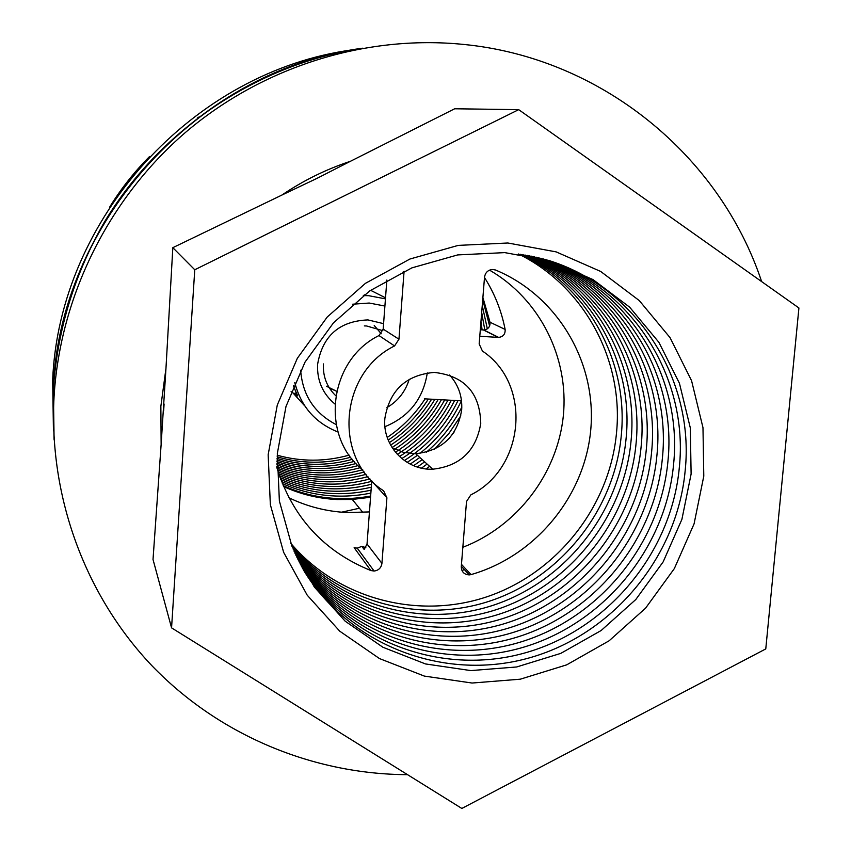 <?xml version="1.0" encoding="UTF-8"?>
<svg xmlns="http://www.w3.org/2000/svg" width="851" height="851" viewBox="0 0 851 851"><rect width="100%" height="100%" fill="white"/><g stroke="black" fill="none" stroke-linecap="round" stroke-linejoin="round"><path stroke-width="1.28" d="M461.838 808.45L765.772 648.919L798.919 307.977L518.695 109.651L194.762 269.767L172.827 247.673L165.966 368.398L160.86 406.331L161.137 444.382L153.02 559.479L171.562 627.857L461.838 808.45M761.645 281.596C719.744 155.488 601.231 57.708 463.412 44.412C365.653 34.572 262.853 66.527 185.486 132.416C108.502 198.73 60.081 296.542 54.06 396.609C48.613 496.963 85.462 595.774 151.914 665.705C218.867 735.243 312.743 774.25 407.555 774.676M518.695 109.651L454.668 108.779L350.442 161.286C326.071 169.317 303.179 180.603 281.755 195.134L172.827 247.673M171.562 627.857L194.762 269.767M268.161 454.732L277.288 405.055L297.329 358.303L327.252 316.987L365.473 283.309L409.927 259.023L458.242 245.386L507.845 243.003L556.15 251.885L600.689 271.458L639.261 300.563L670.035 337.624L691.576 380.716L702.979 427.659L703.788 476.156L694.065 523.886L674.332 568.596L645.558 608.178L609.114 640.792L566.681 664.854L520.269 679.194L472.039 683.034L424.33 676.088L379.482 658.568L339.751 631.187L307.222 595.2L283.638 552.331L270.352 504.686L268.161 454.732M161.137 444.382L165.966 368.398M281.755 195.134L316.944 178.391L350.442 161.286M691.118 473.996L690.31 427.893L679.438 383.28L658.919 342.357L629.644 307.168L592.966 279.564L550.65 261.023L504.781 252.619L457.7 254.917L411.852 267.884L369.674 290.936L333.422 322.901L305.03 362.1L286 406.448L277.32 453.583L279.373 501.005L291.946 546.246L314.306 586.977L345.176 621.187L382.886 647.239L425.489 663.94L470.826 670.588L516.663 666.971L560.798 653.377L601.146 630.517L635.803 599.519L663.152 561.883L681.896 519.376L691.118 473.996M303.594 570.191C349.091 645.483 443.243 681.332 527.429 658.408C611.72 635.676 677.183 557.703 685.172 470.656C694.873 379.163 636.452 287.117 547.725 260.151M302.382 568.043C348.165 641.697 441.243 676.205 524.173 653.142C607.199 630.24 671.471 553.246 679.332 467.38C688.789 377.536 632.08 287.053 545.342 259.481M301.211 565.894C347.261 637.952 439.276 671.152 520.972 647.951C602.753 624.911 665.865 548.874 673.598 464.167C682.821 375.929 627.761 286.978 542.991 258.842M300.073 563.766C346.378 634.261 437.329 666.184 517.812 642.856C598.381 619.666 660.355 544.576 667.961 461.008C676.96 374.344 623.517 286.915 540.651 258.247M298.988 561.66C345.506 630.602 435.414 661.28 514.706 637.846C594.072 614.518 654.93 540.353 662.418 457.902C671.205 372.791 619.315 286.851 538.343 257.683M297.935 559.554C344.644 626.985 433.531 656.461 511.642 632.91C589.839 609.465 649.611 536.204 656.972 454.849C665.546 371.259 615.177 286.776 536.056 257.151M296.925 557.469C343.804 623.411 431.67 651.706 508.632 628.059C585.669 604.487 644.377 532.13 651.621 451.849C659.982 369.749 611.103 286.702 533.79 256.651M295.946 555.405C342.985 619.879 429.829 647.037 505.664 623.283C581.563 599.604 639.229 528.12 646.356 448.902C654.525 368.26 607.082 286.627 531.545 256.183M294.999 553.341C342.176 616.39 428.021 642.42 502.739 618.581C577.521 594.806 634.165 524.184 641.186 446.009C649.153 366.792 603.104 286.553 529.333 255.747M294.084 551.299C341.389 612.933 426.245 637.878 499.867 613.965C573.542 590.083 629.187 520.312 636.101 443.158C643.877 365.345 599.189 286.479 527.131 255.343M293.212 549.267C340.613 609.518 424.479 633.399 497.027 609.412C569.627 585.435 624.294 516.504 631.102 440.35C638.697 363.92 595.328 286.404 524.95 254.97M292.361 547.257C339.847 606.135 422.745 628.985 494.24 604.923C565.766 580.871 619.475 512.77 626.176 437.595C633.591 362.515 591.509 286.33 522.791 254.619M291.553 545.257C339.102 602.795 421.032 624.634 491.484 600.508C561.968 576.382 614.73 509.079 621.336 434.882C628.57 361.132 587.743 286.244 520.652 254.3M290.765 543.268C338.368 599.487 419.352 620.347 488.772 596.157C558.224 571.957 610.071 505.462 616.571 432.212C623.645 359.771 584.031 286.17 518.536 254.002M469.305 574.893L471.05 574.595C535.524 556.192 585.031 496.08 590.807 429.234C596.711 362.42 557.703 295.903 495.665 270.075L492.942 269.49C488.176 269.778 485.368 272.331 484.527 277.139L479.166 343.921L482.421 351.048C532.279 384.12 525.088 467.954 470.848 494.867L466.518 501.484L461.285 566.681C461.465 571.851 464.146 574.595 469.305 574.893L461.316 566.33M276.809 467.486C292.287 516.993 323.635 551.352 370.845 570.542L374.1 571.042C378.599 570.415 381.205 567.872 381.929 563.415L386.907 497.803L383.599 490.782C332.943 458.817 338.985 373.025 394.566 345.931L378.972 335.56L383.173 329.124L386.854 280.053M404.087 271.246L398.959 339.209L394.566 345.931M384.865 418.415C389.609 390.258 406.076 374.919 434.276 372.408C464.508 375.876 480.007 392.896 480.751 423.458C476.156 450.839 460.146 466.093 432.744 469.199C405.831 470.529 382.184 445.669 384.865 418.415M371.781 480.826L367.036 543.98L364.175 549.469L361.835 546.353L365.824 547.608M370.845 570.542L354.133 547.672L357.239 548.15L361.835 546.353M362.845 469.975C319.753 436.563 328.56 360.26 378.972 335.56M392.205 447.817L403.512 452.36L415.682 453.711C441.967 450.764 457.295 436.169 461.678 409.916C462.508 396.481 458.466 384.843 449.541 375.004M462.838 547.289C517.227 526.343 557.416 473.773 563.33 415.809C569.17 357.867 539.917 299.169 489.506 270.139M54.102 439.871L53.336 388.077C60.038 221.568 198.485 69.878 362.515 48.199M341.613 512.185L359.441 508.228M461.519 400.832L424.351 398.821M484.496 277.522C494.622 293.521 501.494 310.828 505.132 329.433C505.398 334.113 503.228 336.773 498.643 337.4L479.773 336.283M369.451 511.919L347.314 512.557C326.827 511.579 307.339 506.643 288.861 497.729M480.304 329.762L483.74 329.954C488.187 329.348 490.282 326.773 490.027 322.242L482.889 297.478M370.589 290.297L385.524 297.818M304.796 405.959L291.904 391.779M283.543 486.527C300.594 494.303 318.487 498.633 337.209 499.537L352.282 499.452L370.547 497.239M291.063 391.673L297.69 395.96L293.393 385.843M489.612 326.039L482.719 299.648M482.251 305.52L487.336 328.826M481.687 312.53L484.783 329.869M480.964 321.476L482.113 329.869M425.106 398.864C415.075 414.267 402.449 427.128 387.226 437.446M349.187 455.125C325.188 461.806 301.19 461.848 277.213 455.232M428.351 399.034C417.873 415.575 404.491 429.255 388.205 440.073M350.718 457.232C326.124 464.018 301.594 463.88 277.118 456.817M431.595 399.215C420.734 416.841 406.65 431.319 389.332 442.637M352.367 459.338C327.146 466.242 302.041 465.944 277.032 458.412M434.85 399.385C423.66 418.086 408.916 433.329 390.598 445.126M354.133 461.433C328.252 468.497 302.53 468.029 276.969 460.008M438.116 399.566C426.638 419.298 411.278 435.297 392.034 447.541M356.026 463.529C329.443 470.773 303.073 470.135 276.915 461.614M441.392 399.747C429.681 420.479 413.756 437.201 393.619 449.902M358.058 465.614C330.72 473.082 303.658 472.284 276.862 463.21M444.69 399.917C432.776 421.628 416.341 439.052 395.385 452.189M360.239 467.688C332.113 475.422 304.307 474.464 276.83 464.816M447.988 400.098C435.935 422.724 419.043 440.829 397.321 454.402M362.579 469.752C333.603 477.794 305.02 476.688 276.809 466.433M451.317 400.278C439.159 423.777 421.873 442.541 399.449 456.551M364.292 472.018C334.741 480.155 305.637 478.858 276.99 468.114M454.647 400.459C442.446 424.777 424.819 444.158 401.778 458.604M366.047 474.315C336.028 482.517 306.52 481.06 277.522 469.954M457.998 400.64C445.796 425.723 427.904 445.69 404.331 460.561M367.919 476.613C337.421 484.9 307.477 483.294 278.096 471.816M461.37 400.832C451.647 421.596 437.818 439.127 419.873 453.423M417.437 455.306L407.14 462.412M369.94 478.89C338.921 487.315 308.509 485.581 278.702 473.699M461.816 407.182C452.977 424.532 441.158 439.531 426.372 452.2M419.809 457.466L410.214 464.125M371.749 481.272C340.272 489.74 309.477 487.857 279.341 475.613M460.827 415.809L448.902 433.478L434.531 449.211M422.213 459.646L413.597 465.678M371.525 484.24C340.251 492.112 309.753 489.878 280.022 477.549M453.987 432.265L448.913 438.701M424.638 461.848L417.33 467.029M371.302 487.197C340.251 494.474 310.062 491.921 280.745 479.528M427.106 464.082L421.479 468.135M371.079 490.144C340.272 496.856 310.413 493.984 281.511 481.538M429.595 466.348L426.106 468.901M370.866 493.091C340.315 499.229 310.806 496.059 282.319 483.581M283.181 485.666C311.232 498.154 340.389 501.611 370.642 496.037M431.351 469.209L432.117 468.635M381.929 563.415L367.036 543.98M371.759 481.081L386.907 497.803M403.257 271.618L404.065 271.98M398.959 339.209L383.173 329.124M495.665 270.075L494.92 269.82M471.05 574.595L461.465 564.373M82.568 265.012L83.196 263.14M109.588 207.219C120.916 188.858 134.181 172.019 149.372 156.701M197.538 117.927L199.208 116.874M53.443 430.819L52.656 380.035C59.187 218.303 193.411 71.069 352.761 49.794M357.399 49.007C195.464 72.665 60.006 223.068 53.305 387.662M462.029 570.691L464.274 569.5M385.439 298.85L368.674 295.691L363.313 295.574L365.59 295.574L364.292 294.829M295.052 393.077L297.69 395.96M294.765 382.62C300.935 406.501 315.349 422.968 338.007 432.021C315.327 422.979 300.924 406.48 294.808 382.546M300.658 370.185C302.509 395.077 314.349 413.214 336.177 424.575M384.897 306.041L369.217 303.041L352.612 304.211M384.939 426.691C409.129 416.682 423.245 398.747 427.298 372.887M334.847 403.959C322.657 393.715 316.902 380.503 317.604 364.345C322.529 335.89 339.315 321.082 367.962 319.912L383.578 323.657M409.235 379.269C405.438 391.598 398.002 401.055 386.907 407.629M366.621 325.986L382.897 330.677L366.621 325.986M381.237 333.752L374.227 325.486M326.412 386.216L336.645 391.269L329.475 388.152M335.783 395.747C326.912 387.088 322.795 376.482 323.412 363.92M483.389 329.943L498.282 337.39M505.132 329.433L490.027 322.242M164.083 404.002L163.679 410.469M318.295 177.699L315.498 179.072M374.1 571.042L357.239 548.15M432.744 469.199L415.682 453.711M54.06 438.978L52.985 394.907C56.23 334.198 73.122 277 103.662 223.334C158.095 131.841 252.949 66.857 355.952 49.252M352.282 499.452L362.877 512.44M297.467 395.587L293.372 385.907M366.43 325.976L364.345 325.901M483.74 329.954L498.643 337.4"/></g></svg>
